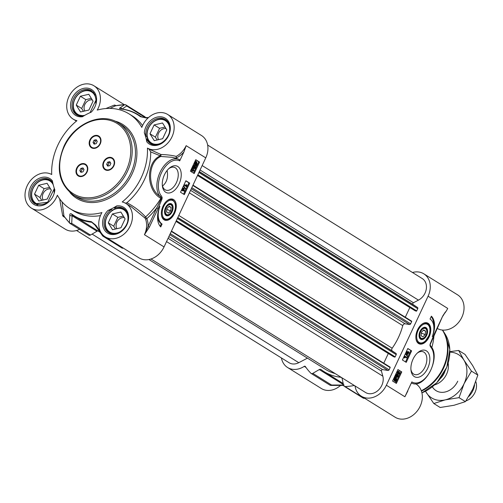 <?xml version="1.0" encoding="UTF-8"?>
<svg xmlns="http://www.w3.org/2000/svg" width="503" height="503" viewBox="0 0 503 503"><rect width="100%" height="100%" fill="white"/><g stroke="black" fill="none" stroke-linecap="round" stroke-linejoin="round"><path stroke-width="0.75" d="M432.36 386.832A16.983 13.531 -58.1 0 0 445.042 392.026A16.983 13.531 -58.1 0 0 457.743 381.199M425.532 391.246A25.477 20.29 -58.1 0 0 426.217 392.459A25.477 20.29 -58.1 0 0 445.249 399.866A25.477 20.29 -58.1 0 0 464.087 383.67A25.477 20.29 -58.1 0 0 463.892 360.066A25.477 20.29 -58.1 0 0 449.871 352.125M449.877 351.654L458.654 350.459L463.892 360.066L471.468 371.126L464.087 383.67L459.038 397.659L445.249 399.866L433.793 403.519L425.494 391.271M433.793 403.519L440.175 407.493L453.97 405.286L465.42 401.633L472.801 389.089L477.85 375.1L472.613 365.492L465.036 354.426L458.654 350.459M471.468 371.126L477.85 375.1M459.038 397.659L465.42 401.633M307.44 358.149L298.776 362.682A12.738 10.148 121.9 0 1 289.124 362.751L76.563 230.506M335.161 373.578A57.323 45.66 121.9 0 1 325.41 369.334L148.919 259.523M390.051 367.089L171.46 231.091L390.007 367.071A0.428 0.34 121.9 0 1 390.146 367.574L389.108 369.787A1.063 0.843 121.9 0 1 388.014 370.472L382.613 369.611A1.063 0.843 -58.1 0 0 381.431 371.063L382.827 376.175A12.738 10.148 121.9 0 1 378.363 390.158A12.738 10.148 121.9 0 1 365.562 392.497L150.982 258.988M388.322 353.464A0.428 0.34 -58.1 0 0 388.303 353.502L383.77 363.179M411.58 321.134L192.989 185.135L411.536 321.115A0.428 0.34 121.9 0 1 411.674 321.618L410.637 323.831A1.063 0.843 121.9 0 1 409.543 324.517L405.116 323.813A2.125 1.691 -58.1 0 0 402.765 325.617A57.323 45.66 121.9 0 1 392.177 348.221A2.125 1.691 -58.1 0 0 392.371 351.019L395.993 353.439A1.063 0.843 121.9 0 1 396.207 354.64L395.169 356.853A0.428 0.34 121.9 0 1 394.673 357.111L393.403 356.621A0.428 0.34 121.9 0 1 393.321 356.564M409.851 307.509A0.428 0.34 -58.1 0 0 409.832 307.547L405.299 317.223M207.638 145.046L422.256 278.574A12.738 10.148 121.9 0 1 426.248 289.307A12.738 10.148 121.9 0 1 418.446 300.128L413.435 302.749A1.063 0.843 -58.1 0 0 413.101 304.529L417.521 307.49A1.063 0.843 121.9 0 1 417.735 308.685L416.698 310.898A0.428 0.34 121.9 0 1 416.201 311.156L414.931 310.665A0.428 0.34 121.9 0 1 414.849 310.609M448.173 363.172A16.983 13.531 121.9 0 1 446.538 374.232A16.983 13.531 121.9 0 1 434.693 384.845M474.562 385.021A16.983 13.531 121.9 0 1 472.87 390.611A16.983 13.531 121.9 0 1 468.871 396.395M475.819 381.658A13.801 10.991 121.9 0 1 474.983 392.478A13.801 10.991 121.9 0 1 465.91 400.929M330.66 385.304A2.125 1.019 -89.8 0 0 330.98 385.417A2.125 1.019 -89.8 0 0 331.565 385.034L312.803 373.358A2.125 1.691 121.9 0 1 311.106 373.421A2.125 1.691 121.9 0 1 310.854 373.226A69.527 55.38 121.9 0 1 305.34 366.498A1.063 0.843 -58.1 0 0 304.233 366.36A19.636 15.643 121.9 0 1 287.59 367.511A19.636 15.643 121.9 0 1 281.416 357.954M312.803 373.358L319.286 369.567L343.436 384.588M423.866 323.077A10.613 6.344 -68.7 0 1 426.374 323.215A10.613 6.344 -68.7 0 1 426.531 323.278M418.836 343.059A10.613 6.344 -68.7 0 1 418.672 343.002A10.613 6.344 -68.7 0 1 417.672 342.424A10.613 6.344 -68.7 0 1 416.729 341.405M417.553 329.83A11.229 6.715 111.3 0 0 416.943 341.807A11.229 6.715 111.3 0 0 429.575 335.853A11.229 6.715 111.3 0 0 424.293 322.926A11.229 6.715 111.3 0 0 417.553 329.83M417.257 353.137A12.147 7.262 -68.7 0 1 423.193 351.792A12.147 7.262 -68.7 0 1 425.022 366.995A12.147 7.262 -68.7 0 1 414.384 374.439A12.147 7.262 -68.7 0 1 410.92 369.435M413.045 359.173A14.273 8.532 111.3 0 0 410.995 370.283A14.273 8.532 111.3 0 0 422.162 375.458A14.273 8.532 111.3 0 0 429.619 356.3A14.273 8.532 111.3 0 0 417.886 352.565A14.273 8.532 111.3 0 0 413.045 359.173M354.307 385.493A1.063 0.843 -58.1 0 0 354.194 385.505A69.527 55.38 121.9 0 1 345.045 386.53A2.125 1.691 121.9 0 1 344.253 386.323A2.125 1.691 121.9 0 1 343.593 385.342L342.115 378.451A2.125 1.691 -58.1 0 0 341.656 377.621M319.286 369.567A2.125 1.691 -58.1 0 1 320.989 369.504A2.125 1.691 -58.1 0 1 321.09 369.573A59.976 47.772 -58.1 0 0 324.007 371.585A59.976 47.772 -58.1 0 0 340.858 377.269L341.902 377.916M341.229 377.357A2.125 1.691 -58.1 0 0 340.858 377.269M343.587 385.424A2.125 1 -90.2 0 0 343.612 385.424L330.98 385.417A2.125 2.125 0 0 1 329.867 385.097L311.106 373.421M445.318 312.067L442.753 315.959L430.21 344.524M355.011 385.933A1.063 0.843 -58.1 0 1 355.068 386.141A19.636 15.643 121.9 0 0 361.33 396.201A19.636 15.643 121.9 0 0 386.373 385.235L428.084 296.198L447.701 308.402A19.636 15.643 -58.1 0 1 443.998 314.092M442.753 315.959L434.051 334.526L430.09 344.19L429.99 345.63A1.063 0.666 -15.5 0 0 430.216 345.033A1.063 0.666 -15.5 0 0 430.203 344.989L430.254 345.184A1.063 0.704 -20.3 0 1 430.291 345.259L430.92 346.341A1.063 0.805 140.7 0 1 430.895 347.322A20.17 12.059 -68.7 0 1 429.763 372.075A20.17 12.059 -68.7 0 1 411.85 381.922L404.902 396.76L407.851 390.969M401.752 371.931L396.37 383.418L392.56 381.048L397.942 369.56L401.752 371.931L397.873 369.699M411.624 350.868L406.242 362.355L402.425 359.985L407.807 348.497L411.624 350.868L407.738 348.636M431.385 316.18A18.473 11.047 -68.7 0 1 432.266 336.664A15.92 9.519 111.3 0 0 430.04 319.053L431.385 316.18M434.001 335.143A52.01 41.428 121.9 0 1 431.8 347.579M361.33 396.201L395.119 417.22A19.636 15.643 -58.1 0 0 418.773 408.813A19.636 15.643 -58.1 0 0 415.862 383.877L415.679 383.758M287.59 367.511L321.379 388.53A19.636 15.643 -58.1 0 0 340.562 385.43M412.491 272.494A19.636 15.643 121.9 0 1 423.79 273.814A19.636 15.643 121.9 0 1 428.084 296.198M437.164 328.39A19.636 15.643 -58.1 0 0 460.61 319.562A19.636 15.643 -58.1 0 0 457.573 294.833L423.79 273.814M430.901 346.309A1.063 0.805 140.7 0 1 430.92 346.334C441.213 357.268 425.054 389.429 411.882 383.211L411.548 383.079A21.227 12.694 111.3 0 0 411.882 383.211M430.09 344.19L430.291 345.259A1.063 0.704 -20.3 0 1 430.09 345.938L430.895 347.322M433.787 326.177A18.473 11.047 111.3 0 0 431.209 316.563M407.399 353.144L407.675 352.565L407.197 352.263M405.512 361.909L410.825 350.56M398.326 373.54L398.998 373.081L398.363 371.704M395.647 382.965L400.96 371.623M407.619 354.558L406.958 351.396L408.367 352.276L408.857 351.911L408.914 353.225L408.392 352.899L407.619 354.558L406.896 354.225L406.317 351.672M407.933 352.006L408.134 351.578L408.612 351.76M408.914 353.225L408.354 352.987M407.449 356.464L405.714 353.949L405.89 353.571L407.625 356.08L407.449 356.464L405.299 353.854M406.732 357.891L405.022 356.834L404.909 357.973L404.764 356.061L406.952 357.419L406.732 357.891L405.028 356.941M404.909 357.973L404.173 357.627L404.142 356.181M395.635 380.048L395.654 377.747M394.754 380.488L395.081 380.469L394.824 378.344M395.138 380.922L394.176 380.884L393.906 378.338L394.868 376.514L395.421 377.344L396.364 377.401L396.641 379.922L395.691 381.752L395.61 381.111L394.654 381.067L394.383 378.526L395.345 376.697M394.949 377.156L396.364 377.401M395.691 381.752L395.169 381.211M394.365 380.978L394.842 381.161L394.365 380.978M396.842 376.558L397.596 376.074L397.445 374.936M397.747 375.049L397.043 375.628L396.685 376.879L395.264 375.628L396.157 373.723L396.886 374.069L396.175 375.596L396.66 376.162L396.867 375.357L398.131 374.603L398.294 376.395L397.106 377.25L398.074 376.263L397.835 375.075M396.188 375.98L396.389 375.169L397.917 374.521M398.131 374.603L397.653 374.421M396.634 377.061L397.106 377.25L396.76 376.747M398.59 373.949L397.521 373.779L396.993 371.836L398.69 371.283M399.168 371.465L399.696 373.402L399.061 374.131L397.999 373.962L397.471 372.019L399.168 371.465L398.609 371.233M397.842 373.943L398.319 374.125L397.842 373.943M408.147 352.748L407.587 353.949L407.166 352.138L407.675 352.565M406.525 351.232L406.958 351.396M406.342 351.616L406.776 351.786M406.896 354.225L407.367 354.408M405.324 353.798L405.714 353.949M405.5 353.42L405.89 353.571M404.337 355.898L404.764 356.061M404.198 356.199L404.619 356.363M404.173 357.627L404.645 357.809M395.477 377.81L396.131 377.929L396.389 379.784L395.811 380.526L395.477 377.81L395.804 377.803M395.226 377.935L395.553 380.652L395.226 380.677L394.635 378.677L395.226 377.935M394.622 376.697L395.1 376.879M394.698 377.307L395.169 377.495M395.081 380.469L395.553 380.652M395.754 380.092L396.113 380.23M396.685 376.879L395.742 375.81L396.634 373.905M396.867 376.565L397.313 376.741M395.264 375.628L395.742 375.81M398.225 373.478L397.691 372.163L398.942 371.95L399.476 373.27L398.583 373.66M426.248 327.78A6.42 3.842 111.3 0 0 422.199 328.39A6.42 3.842 111.3 0 0 419.093 336.362A6.42 3.842 111.3 0 0 425.299 337.557A6.42 3.842 111.3 0 0 426.248 327.78M422.036 328.534A5.866 3.508 -68.7 0 1 425.576 328.107A5.866 3.508 -68.7 0 1 426.751 330.565A5.866 3.508 -68.7 0 1 426.777 330.779M424.086 337.695A5.866 3.508 -68.7 0 1 423.922 337.84A5.866 3.508 -68.7 0 1 419.074 336.149M420.59 331.722A5.307 3.175 -68.7 0 1 424.249 328.352A5.307 3.175 -68.7 0 1 426.802 330.98A5.307 3.175 -68.7 0 1 424.243 337.57A5.307 3.175 -68.7 0 1 420.351 337.463A5.307 3.175 -68.7 0 1 420.59 331.722M421.024 335.702L421.426 332.244L423.715 329.955L425.607 331.131L425.205 334.589L422.916 336.872L421.024 335.702M425.607 331.131L423.4 330.27M425.205 334.589L421.332 333.08M167.537 204.815A5.866 3.508 -68.7 0 1 172.252 206.84A5.866 3.508 -68.7 0 1 172.278 207.06M169.586 213.976A5.866 3.508 -68.7 0 1 169.423 214.121A5.866 3.508 -68.7 0 1 164.575 212.423M166.091 207.997A5.307 3.175 -68.7 0 1 169.75 204.633A5.307 3.175 -68.7 0 1 172.303 207.261A5.307 3.175 -68.7 0 1 169.744 213.844A5.307 3.175 -68.7 0 1 165.852 213.737A5.307 3.175 -68.7 0 1 166.091 207.997M166.524 211.977L166.927 208.519L169.215 206.236L171.108 207.406L170.706 210.87L168.417 213.153L166.524 211.977M170.706 210.87L166.833 209.361M171.108 207.406L168.901 206.551M164.336 219.333A10.613 6.344 -68.7 0 1 164.173 219.277A10.613 6.344 -68.7 0 1 162.23 217.686M169.366 199.351A10.613 6.344 -68.7 0 1 171.875 199.49A10.613 6.344 -68.7 0 1 172.032 199.559M165.518 207.645A6.42 3.842 111.3 0 0 164.594 212.643A6.42 3.842 111.3 0 0 169.618 214.97A6.42 3.842 111.3 0 0 172.975 206.349A6.42 3.842 111.3 0 0 167.7 204.671A6.42 3.842 111.3 0 0 165.518 207.645M51.363 190.216L47.219 199.056L38.806 201.011L34.531 194.12L38.674 185.28L47.087 183.325L51.363 190.216M49.615 187.393L44.126 188.669L39.982 197.516L41.73 200.332M38.674 185.28L44.126 188.669M34.531 194.12L39.982 197.516M50.589 188.965A7.055 5.621 -58.1 0 0 45.32 190.599A7.055 5.621 -58.1 0 0 43.151 200.005M52.161 181.929A13.801 10.991 -58.1 0 0 50.564 180.652A13.801 10.991 -58.1 0 0 37.26 182.677A13.801 10.991 -58.1 0 0 35.983 204.086A13.801 10.991 -58.1 0 0 37.832 204.96M47.842 202.093A13.16 10.481 121.9 0 1 32.72 199.634A13.16 10.481 121.9 0 1 38.241 182.111A13.16 10.481 121.9 0 1 53.261 184.89M54.098 187.757A13.16 10.481 121.9 0 1 54.01 192.171M166.807 129.868L162.664 138.715L154.251 140.67L149.982 133.779L154.125 124.933L162.538 122.977L166.807 129.868M165.059 127.052L159.57 128.322L155.427 137.168L157.175 139.991M154.125 124.933L159.57 128.322M149.982 133.779L155.427 137.168M166.034 128.623A7.055 5.621 -58.1 0 0 160.771 130.258A7.055 5.621 -58.1 0 0 158.602 139.658M167.606 121.581A13.801 10.991 -58.1 0 0 166.009 120.311A13.801 10.991 -58.1 0 0 152.711 122.33A13.801 10.991 -58.1 0 0 151.434 143.745A13.801 10.991 -58.1 0 0 153.283 144.613M163.286 141.745A13.16 10.481 121.9 0 1 147.398 137.067A13.16 10.481 121.9 0 1 158.238 119.645A13.16 10.481 121.9 0 1 169.454 131.83M125.102 218.906L120.959 227.752L112.54 229.708L108.271 222.816L112.414 213.97L120.827 212.021L125.102 218.906M123.354 216.089L117.865 217.365L113.722 226.205L115.47 229.028M112.414 213.97L117.865 217.365M108.271 222.816L113.722 226.205M124.329 217.661A7.055 5.621 -58.1 0 0 119.06 219.295A7.055 5.621 -58.1 0 0 116.891 228.695M125.901 210.625A13.801 10.991 -58.1 0 0 124.304 209.349A13.801 10.991 -58.1 0 0 111 211.367A13.801 10.991 -58.1 0 0 109.723 232.782A13.801 10.991 -58.1 0 0 111.572 233.65M121.581 230.783A13.16 10.481 121.9 0 1 105.687 226.105A13.16 10.481 121.9 0 1 116.533 208.682A13.16 10.481 121.9 0 1 127.749 220.867M93.068 101.178L88.924 110.019L80.511 111.974L76.242 105.083L80.386 96.243L88.798 94.287L93.068 101.178M91.32 98.355L85.831 99.632L81.687 108.472L83.435 111.295M80.386 96.243L85.831 99.632M76.242 105.083L81.687 108.472M92.294 99.927A7.055 5.621 -58.1 0 0 87.032 101.562A7.055 5.621 -58.1 0 0 84.862 110.962M93.872 92.892A13.801 10.991 -58.1 0 0 92.269 91.615A13.801 10.991 -58.1 0 0 78.971 93.64A13.801 10.991 -58.1 0 0 77.695 115.049A13.801 10.991 -58.1 0 0 79.543 115.923M84.8 115.313A13.16 10.481 121.9 0 1 73.381 104.913A13.16 10.481 121.9 0 1 86.132 90.691A13.16 10.481 121.9 0 1 95.721 103.134M98.613 136.583A6.369 5.074 121.9 0 1 98.72 136.653A6.369 5.074 121.9 0 1 100.116 143.908A6.369 5.074 121.9 0 1 91.992 147.467A6.369 5.074 121.9 0 1 91.886 147.398M89.93 139.884A6.897 5.495 121.9 0 1 97.997 135.665A6.897 5.495 121.9 0 1 100.235 143.896A6.897 5.495 121.9 0 1 92.168 148.108A6.897 5.495 121.9 0 1 89.93 139.884M112.226 158.546A6.369 5.074 121.9 0 1 112.339 158.615A6.369 5.074 121.9 0 1 113.728 165.871A6.369 5.074 121.9 0 1 105.611 169.429A6.369 5.074 121.9 0 1 105.498 169.36M103.549 161.847A6.897 5.495 121.9 0 1 111.616 157.628A6.897 5.495 121.9 0 1 113.854 165.858A6.897 5.495 121.9 0 1 105.787 170.077A6.897 5.495 121.9 0 1 103.549 161.847M76.726 168.071A6.897 5.495 121.9 0 1 84.793 163.859A6.897 5.495 121.9 0 1 87.032 172.083A6.897 5.495 121.9 0 1 78.965 176.302A6.897 5.495 121.9 0 1 76.726 168.071M85.409 164.777A6.369 5.074 121.9 0 1 85.516 164.839A6.369 5.074 121.9 0 1 86.459 172.925A6.369 5.074 121.9 0 1 78.789 175.654A6.369 5.074 121.9 0 1 78.682 175.585M88.528 234.901A2.125 1.691 -58.1 0 0 88.779 235.096A2.125 1.691 -58.1 0 0 90.477 235.033L71.715 223.357A2.125 1.798 -177.7 0 1 69.395 222.634A2.125 1.264 135.3 0 0 69.628 223.112A2.125 1.264 135.3 0 0 69.766 223.225A2.125 1.691 -58.1 0 0 70.011 223.42A2.125 1.691 -58.1 0 0 71.715 223.357L72.092 215.768A2.125 1.798 -176.6 0 1 69.829 215.095L69.395 222.634A69.213 55.135 121.9 0 1 63.944 215.994L62.083 201.929M100.437 215.598A55.833 44.471 121.9 0 1 73.293 210.726L70.087 208.726A55.833 44.471 -58.1 0 1 57.355 195.208A19.636 15.643 121.9 0 1 31.482 208.167L65.264 229.186A19.636 15.643 -58.1 0 0 79.562 229.362M145.442 117.576A2.125 1.691 -58.1 0 0 144.801 116.677L126.039 105.001A2.125 1.691 -58.1 0 0 125.26 104.794M147.436 148.121A55.833 44.471 -58.1 0 1 122.223 201.948A19.636 15.643 121.9 0 1 125.97 203.508A19.636 15.643 121.9 0 1 128.875 228.45A19.636 15.643 121.9 0 1 105.221 236.856L139.004 257.876A19.636 15.643 -58.1 0 0 164.047 246.91L205.758 157.873A19.636 15.643 -58.1 0 0 201.464 135.489L167.681 114.47A19.636 15.643 121.9 0 1 170.781 139.092A19.636 15.643 121.9 0 1 147.436 148.121L149.051 149.121L150.699 151.881L160.312 155.861A1.063 0.585 -111.4 0 0 160.828 156.471L171.925 157.288L175.893 158.206M102.719 235.882A2.125 1.691 -58.1 0 0 103.159 236.322L121.927 247.998A2.125 1.691 -58.1 0 0 122.726 248.205A69.527 55.38 -58.1 0 0 123.424 248.18M100.826 232.248L95.771 225.193L91.25 221.628A59.662 47.521 121.9 0 1 71.589 213.976A2.125 1.283 127.2 0 0 71.916 214.542A2.125 1.283 127.2 0 0 71.973 214.586L72.092 215.768L96.966 231.242A2.125 1.691 121.9 0 1 98.01 230.978M96.966 231.242L90.477 235.033M148.02 139.903L146.687 139.073L146.763 141.764A55.833 44.471 -58.1 0 0 144.323 132.823L145.857 135.999L147.039 136.741M192.008 170.649L193.259 170.435L193.341 169.819L192.618 169.058M192.718 169.121L193.818 170.008L193.73 170.618L192.479 170.831L191.945 169.517L192.838 169.121M192.838 171.02L192.479 170.831M193.951 170.762L192.253 171.316L191.725 169.379L192.36 168.65L193.422 168.819L193.951 170.762M192.335 171.366L191.775 171.133L191.253 169.197L191.882 168.461L192.945 168.637M192.115 171.309L191.775 171.133M192.869 168.593L193.422 168.819M193.504 167.662L194.378 167.153L194.73 165.902L195.68 166.971L194.787 168.876L195.246 167.191L194.762 166.619L194.554 167.43L193.29 168.178L193.127 166.386L194.315 165.531L193.347 166.518L193.586 167.706M193.026 167.48L193.9 166.971L194.02 166.141L194.491 166.323M194.183 165.852L194.73 165.902M194.057 168.53L194.768 167.002L195.246 167.191M193.033 168.077L192.448 167.373L192.649 166.204L193.837 165.349L194.315 165.531M194.296 165.525L193.837 165.349M194.812 164.67L195.937 164.971L195.29 164.852L195.032 163.003L195.61 162.262L195.937 164.971L195.29 164.852M195.466 164.789L195.208 162.683M196.195 164.852L195.868 162.129L196.528 162.243L196.786 164.11L196.195 164.852M195.717 164.663L196.315 163.921L196.051 162.054M196.321 165.902L195.051 165.38L194.78 162.859L195.73 161.029L195.812 161.677L196.767 161.714L197.038 164.261L196.321 165.902M195.554 165.537L196.076 166.084M195.522 165.537L194.579 165.198L194.303 162.676M195.045 165.349L194.579 165.198L195.045 165.349M194.617 162.129L195.082 161.645L195.56 161.828M195.114 161.067L195.485 161.212M195.082 161.645L195.032 161.237M195.195 160.891L195.73 161.029M195.334 161.488L196.767 161.714M184.689 184.89L186.393 185.953L186.77 184.972L186.802 186.418L186.657 186.72L184.469 185.362L184.689 184.89L184.217 184.708L183.997 185.173L184.469 185.362M185.921 185.764L186.035 184.626L186.512 184.808M183.997 185.173L186.657 186.72M185.708 188.832L185.532 189.21L183.796 186.701L183.972 186.324L185.708 188.832M183.796 186.701L185.532 189.21M183.318 186.519L183.494 186.135L183.972 186.324M183.274 190.033L183.834 188.839L184.255 190.65L183.274 190.033M183.752 190.335L183.545 189.455M183.029 189.883L184.048 188.374L184.463 191.385L183.054 190.505L182.564 190.87L182.507 189.556L183.029 189.883M182.589 189.612L183.331 188.034L183.802 188.223M183.01 190.593L184.463 191.385M182.086 190.687L182.331 190.165L182.803 190.354M182.331 190.165L181.809 189.845L182.287 190.027M181.809 189.845L182.029 189.373L182.507 189.556M193.466 173.101L198.779 161.752L195.692 159.835M183.601 194.164L188.914 182.815L185.827 180.898M190.379 171.177L195.761 159.69L199.572 162.06L194.189 173.554L190.379 171.177M199.572 162.06L198.779 161.752M180.508 192.24L185.89 180.753L189.706 183.123L184.324 194.617L180.508 192.24M189.706 183.123L188.914 182.815M160.746 226.928A18.473 11.047 -68.7 0 1 159.866 206.45A15.92 9.519 111.3 0 0 162.092 224.055L160.746 226.928M160.13 226.243L161.293 223.747A15.92 9.519 -68.7 0 1 157.552 216.623M162.092 224.055L161.293 223.747M144.449 234.675L149.378 227.149L148.039 226.501L144.449 234.675M149.378 227.149L158.074 208.582L156.741 207.934L148.039 226.501A20.698 16.486 -58.1 0 0 146.838 218.629A1.063 0.553 -21.6 0 1 145.449 218.836A19.636 15.643 121.9 0 1 144.43 234.706L164.047 246.91M158.074 208.582L162.041 198.918L161.344 198.66L156.741 207.934A70.716 56.33 -58.1 0 1 146.838 218.629L145.593 216.969A1.063 0.421 -42.5 0 0 144.895 217.994L145.449 218.836M162.041 198.918L162.142 197.484A1.063 0.666 164.5 0 1 161.268 197.861L161.344 198.66L160.853 198.358A1.063 0.384 123.4 0 1 161.268 197.861L159.891 196.346A1.063 0.805 -39.3 0 0 161.237 195.793A20.17 12.059 -68.7 0 1 162.123 171.498A20.17 12.059 -68.7 0 1 179.722 160.872L183.922 151.912L186.141 145.669A19.636 15.643 121.9 0 1 176.201 156.402L176.207 158.036L176.641 158.539M179.722 160.872L179.439 159.633L178.666 159.281A21.227 12.694 111.3 0 0 160.539 171.322A21.227 12.694 111.3 0 0 159.891 196.346C146.876 187.525 147.794 161.834 160.828 156.471L161.017 154.522A1.063 0.409 -71.8 0 0 160.312 155.861C145.989 161.702 145.757 189.857 160.583 198.176L160.853 198.358A68.905 54.884 121.9 0 1 145.593 216.969C140.312 211.178 134.068 206.444 126.869 202.759A55.833 44.471 121.9 0 0 150.699 151.887M131.428 206.903L144.895 217.994M105.221 236.856A19.636 15.643 121.9 0 1 101.933 212.555A55.833 44.471 -58.1 0 1 70.087 208.726M59.65 198.848L62.649 215.592A1.063 0.88 177.8 0 1 63.944 215.994L64.252 216.497L63.944 215.994M62.649 215.592L63.145 216.359A1.063 0.843 121.9 0 1 64.032 216.29L64.038 216.303M31.482 208.167A19.636 15.643 121.9 0 1 28.382 183.545A19.636 15.643 121.9 0 1 51.721 174.516A55.833 44.471 -58.1 0 1 76.94 120.689A19.636 15.643 121.9 0 1 73.193 119.123A19.636 15.643 121.9 0 1 70.282 94.187A19.636 15.643 121.9 0 1 93.942 85.78A19.636 15.643 121.9 0 1 97.23 110.082A55.833 44.471 -58.1 0 1 129.076 113.911A55.833 44.471 -58.1 0 1 141.808 127.429A19.636 15.643 121.9 0 1 167.681 114.47M115.973 105.649L114.426 105.052A1.063 0.962 -118 0 0 115.589 105.743L116.099 105.819L115.589 105.743A69.213 55.135 121.9 0 1 124.625 104.737A2.125 1.955 57 0 1 126.693 105.982A2.125 1.691 -58.1 0 0 126.039 105.001A2.125 2.125 0 0 0 124.863 104.687A2.125 1.138 88.5 0 0 124.625 104.737L120.079 107.831A2.125 1.955 55.4 0 1 122.066 109.069M176.201 156.402C172.095 155.308 167.034 154.685 161.017 154.522L149.051 149.121M95.771 225.193A2.125 0.843 144.8 0 1 94.96 225.055L102.555 235.75A2.125 2.125 0 0 0 103.159 236.322A2.125 1.691 -58.1 0 0 103.958 236.529A2.125 1.138 -91.5 0 1 103.436 235.882A2.125 0.861 144.5 0 1 102.555 235.75L102.555 235.75A2.125 0.861 144.5 0 1 102.543 235.731M71.973 214.586A59.976 47.772 -58.1 0 0 74.89 216.592A59.976 47.772 -58.1 0 0 91.747 222.276L94.96 225.055A2.125 0.843 144.8 0 1 94.954 225.036M71.589 213.976C70.363 213.391 69.779 213.762 69.829 215.095M71.885 214.517L100.066 232.254M103.851 235.869A69.213 55.135 121.9 0 1 103.436 235.882L102.474 234.543M148.492 117.57L145.468 117.576A2.125 1 89.8 0 1 146.021 117.922L148.096 117.928M120.079 107.831C119.161 108.321 119.387 108.711 120.758 109.006A59.662 47.521 121.9 0 1 140.425 116.658L146.021 117.922M145.468 117.576L141.173 116.759A59.976 47.772 -58.1 0 0 138.256 114.747C133.075 111.54 127.353 109.61 121.097 108.956L121.097 108.956A2.125 1.195 95.9 0 0 120.758 109.006M168.643 168.782A12.147 7.262 -68.7 0 1 174.579 167.436A12.147 7.262 -68.7 0 1 176.408 182.639A12.147 7.262 -68.7 0 1 165.764 190.084A12.147 7.262 -68.7 0 1 162.299 185.079M179.087 183.935A14.273 8.532 111.3 0 0 179.728 168.499A14.273 8.532 111.3 0 0 169.272 168.209A14.273 8.532 111.3 0 0 162.381 185.928A14.273 8.532 111.3 0 0 169.241 192.989A14.273 8.532 111.3 0 0 179.087 183.935M174.579 213.278A11.229 6.715 111.3 0 0 175.761 202.583A11.229 6.715 111.3 0 0 169.794 199.201A11.229 6.715 111.3 0 0 162.557 207.261A11.229 6.715 111.3 0 0 162.444 218.088A11.229 6.715 111.3 0 0 174.579 213.278M167.103 170.473C168.348 177.352 166.82 182.545 162.526 186.041M103.995 162.035A6.369 5.074 121.9 0 1 112.119 158.476A6.369 5.074 121.9 0 1 113.515 165.739A6.369 5.074 121.9 0 1 105.391 169.291A6.369 5.074 121.9 0 1 103.995 162.035M107.717 166.097L106.649 164.374L107.686 162.161L109.792 161.677L110.861 163.4L109.824 165.606L107.717 166.097M110.396 162.651L108.994 162.978L107.956 165.185L108.422 165.933M107.686 162.161L108.994 162.978M106.649 164.374L107.956 165.185M90.383 140.073A6.369 5.074 121.9 0 1 98.506 136.514A6.369 5.074 121.9 0 1 99.896 143.776A6.369 5.074 121.9 0 1 91.772 147.329A6.369 5.074 121.9 0 1 90.383 140.073M94.105 144.135L93.036 142.412L94.074 140.199L96.174 139.708L97.242 141.431L96.205 143.644L94.105 144.135M96.777 140.689L95.381 141.016L94.344 143.223L94.803 143.971M94.074 140.199L95.381 141.016M93.036 142.412L94.344 143.223M86.692 171.963A6.369 5.074 121.9 0 1 78.575 175.522A6.369 5.074 121.9 0 1 77.179 168.266A6.369 5.074 121.9 0 1 85.303 164.707A6.369 5.074 121.9 0 1 86.692 171.963M80.901 172.328L79.832 170.605L80.87 168.392L82.97 167.901L84.039 169.624L83.008 171.837L80.901 172.328M83.58 168.882L82.178 169.203L81.14 171.416L81.605 172.164M80.87 168.392L82.178 169.203M79.832 170.605L81.14 171.416M91.213 112.156A55.833 44.471 -58.1 0 0 82.442 116.74A15.178 12.091 -58.1 0 1 71.432 100.034A15.178 12.091 -58.1 0 1 91.527 89.528A15.178 12.091 -58.1 0 1 91.213 112.156M112.54 210.197L111.421 209.506L107.95 210.48A55.833 44.471 -58.1 0 0 116.721 205.897L114.433 207.928L115.608 208.663M52.4 180.873A55.833 44.471 -58.1 0 0 54.833 189.813A15.178 12.091 -58.1 0 1 37.121 205.67A15.178 12.091 -58.1 0 1 31.544 185.173A15.178 12.091 -58.1 0 1 52.4 180.873M126.863 202.759L125.461 203.212M129.076 113.911L132.289 115.91A55.833 44.471 121.9 0 1 142.575 125.574M109.987 108.415L115.589 105.743M114.426 105.052L105.863 108.541M298.776 362.682L92.099 234.09M382.827 376.175L166.537 241.603M381.431 371.063L168.077 238.321M382.613 369.611L168.87 236.624M388.014 370.472L169.775 234.694M389.108 369.787L170.272 233.631M390.146 367.574L171.309 231.418M388.303 353.502L175.993 221.408M393.403 356.621L176.019 221.364M394.673 357.111L176.125 221.138M395.169 356.853L176.327 220.698M396.207 354.64L177.364 218.484M395.993 353.439L177.754 217.661M392.371 351.019L177.811 217.529M392.177 348.221L178.785 215.454M402.765 325.617L189.373 192.85M405.116 323.813L190.562 190.316M409.543 324.517L191.303 188.738M410.637 323.831L191.8 187.676M411.674 321.618L192.831 185.462M409.832 307.547L197.522 175.453M414.931 310.665L197.541 175.409L414.887 310.64M416.201 311.156L197.648 175.182M416.698 310.898L197.855 174.742M417.735 308.685L198.892 172.529M417.521 307.49L199.276 171.705M413.101 304.529L199.351 171.542M413.435 302.749L200.075 170.001M418.446 300.128L202.156 165.562M440.534 378.407A14.757 11.751 -58.1 0 0 444.212 373.169A14.757 11.751 -58.1 0 0 444.979 371.264M442.37 330.05A40.334 32.129 121.9 0 1 443.042 367.989A40.334 32.129 121.9 0 1 421.3 390.718M421.923 392.837A38.423 30.608 121.9 0 0 445.564 369.887A38.423 30.608 121.9 0 0 445.029 333.904L442.936 330.653A40.19 32.016 121.9 0 1 443.495 368.297A40.19 32.016 121.9 0 1 421.445 391.133M344.159 385.04L331.565 385.034A2.125 1.691 121.9 0 1 329.867 385.097M354.194 385.505L355.049 386.04M364.512 398.181A69.527 55.38 121.9 0 1 363.814 398.206L345.045 386.53M363.814 398.206A2.125 1.691 121.9 0 1 363.015 397.999A2.125 2.125 0 0 0 364.197 398.313A2.125 1.138 -91.5 0 1 363.814 398.206M364.43 398.263A2.125 1.138 -91.5 0 1 364.197 398.313L364.7 398.301M386.373 385.235L404.902 396.76L411.85 381.922M304.233 366.36L306.013 367.467M393.906 378.338L394.383 378.526M395.911 379.595L396.389 379.784M396.389 375.169L396.867 375.357M397.596 376.074L398.074 376.263M396.993 371.836L397.471 372.019M398.998 373.081L399.476 373.27M427.877 324.655A9.978 5.967 111.3 0 0 418.496 329.616A9.978 5.967 111.3 0 0 418.754 342.172A9.978 5.967 111.3 0 0 428.135 337.217A9.978 5.967 111.3 0 0 427.877 324.655M415.956 338.701A10.613 6.344 111.3 0 0 417.987 342.549A10.613 6.344 111.3 0 0 418.993 343.121C420.942 343.8 422.973 343.247 425.073 341.449L429.015 335.57C430.845 328.874 430.071 324.8 426.689 323.341A10.613 6.344 111.3 0 0 421.464 324.542M427.688 323.913A10.613 6.344 111.3 0 0 426.689 323.341L426.374 323.215M161.457 214.982A10.613 6.344 111.3 0 0 164.494 219.402C168.153 220.283 171.334 218.139 174.038 212.964C176.685 206.878 176.069 202.426 172.189 199.616A10.613 6.344 111.3 0 0 166.965 200.823M163.695 206.507A9.978 5.967 111.3 0 0 164.6 218.692A9.978 5.967 111.3 0 0 173.937 212.882A9.978 5.967 111.3 0 0 173.032 200.697A9.978 5.967 111.3 0 0 163.695 206.507M126.146 170.636A41.397 32.972 121.9 0 1 77.732 195.944A41.397 32.972 121.9 0 1 64.296 146.574A41.397 32.972 121.9 0 1 112.71 121.267A41.397 32.972 121.9 0 1 126.146 170.636M73.337 194.994A42.459 33.82 -58.1 0 0 127.479 171.284A42.459 33.82 -58.1 0 0 118.199 122.895C101.461 111.591 73.834 123.732 63.881 146.461C55.481 167.574 58.631 183.752 73.337 194.994L76.607 197.031A42.459 33.82 121.9 0 0 130.749 173.321A42.459 33.82 121.9 0 0 121.468 124.926L118.199 122.895M145.857 135.999A14.115 11.248 121.9 0 1 151.78 121.493A14.115 11.248 121.9 0 1 165.305 119.5C168.209 121.386 169.712 124.423 169.813 128.598C170.322 139.086 157.332 148.637 150.391 143.474A14.115 11.248 121.9 0 1 146.687 139.073M83.655 115.986A14.115 11.248 121.9 0 1 76.651 114.778A14.115 11.248 121.9 0 1 74.563 96.853A14.115 11.248 121.9 0 1 91.565 90.804L94.803 94.357L96.073 99.908L90.012 112.672M193.341 169.819L193.818 170.008M193.259 170.435L193.73 170.618M191.297 169.215L191.725 169.379M191.882 168.461L192.36 168.65M193.9 166.971L194.378 167.153M192.448 167.373L192.919 167.556M192.699 166.223L193.127 166.386M196.315 163.921L196.786 164.11M194.353 162.695L194.78 162.859M194.667 162.06L195.145 162.243M146.763 141.764A15.178 12.091 -58.1 0 0 167.612 137.464A15.178 12.091 -58.1 0 0 162.041 116.966A15.178 12.091 -58.1 0 0 144.323 132.823M69.961 192.523A43.522 34.663 -58.1 0 0 132.088 173.969A43.522 34.663 -58.1 0 0 114.483 120.959M162.142 197.484L162.041 197.176A1.063 0.704 159.7 0 1 161.086 197.616A1.063 0.384 124.1 0 0 160.583 198.176M179.376 159.608A21.227 12.694 111.3 0 0 178.666 159.281L175.843 158.187M162.041 197.176L161.237 195.793M63.145 216.359L64.793 217.39M115.218 105.184A1.063 0.843 -58.1 0 0 115.527 105.705M176.207 158.036A20.698 16.486 -58.1 0 0 183.922 151.912M122.726 248.205L103.958 236.529A69.527 55.38 -58.1 0 0 104.687 236.504M93.571 223.414L91.747 222.276A2.125 1.195 -84.1 0 1 91.25 221.628M140.425 116.658A2.125 1.283 -52.8 0 1 141.173 116.759L141.393 116.891M121.405 109.063A2.125 1.195 95.9 0 0 121.097 108.956L121.066 109.025M125.228 104.787A2.125 1.138 88.5 0 0 124.863 104.687L115.558 105.731M122.072 109.076L126.693 105.982L145.323 117.576M205.758 157.873L186.141 145.669M107.95 210.48A15.178 12.091 -58.1 0 0 107.636 233.109A15.178 12.091 -58.1 0 0 127.731 222.603A15.178 12.091 -58.1 0 0 116.721 205.897M114.433 207.928A14.115 11.248 121.9 0 1 123.6 208.538C126.504 210.424 128.007 213.461 128.108 217.642C128.611 228.123 115.621 237.674 108.686 232.512A14.115 11.248 121.9 0 1 111.421 209.506M54.362 188.524L47.672 202.225L34.946 203.816A14.115 11.248 121.9 0 1 32.852 185.89A14.115 11.248 121.9 0 1 49.86 179.841A14.115 11.248 121.9 0 1 52.752 182.715M176.012 221.37L393.359 356.596M442.936 330.653L442.546 330.062M445.029 333.904L449.827 349.484L446.809 367.19L436.723 382.871L421.929 392.868M324.007 371.585L343.203 383.531M344.253 386.323L363.015 397.999M445.425 311.91L442.904 316.091M396.182 377.307L395.704 377.124M418.672 343.002L418.993 343.121M426.802 330.98L426.751 330.565M424.243 337.57L423.922 337.84M172.303 207.261L172.252 206.84M169.744 213.844L169.423 214.121M164.173 219.277L164.494 219.402M171.875 199.49L172.189 199.616M51.664 181.338L50.564 180.652M37.084 204.771L35.983 204.086M167.109 120.997L166.009 120.311M152.535 144.43L151.434 143.745M125.404 210.034L124.304 209.349M110.823 233.467L109.723 232.782M93.369 92.301L92.269 91.615M78.795 115.734L77.695 115.049M195.239 165.474L194.768 165.292M83.9 115.841L76.651 114.778M131.503 206.953L125.97 203.508M64.044 216.315L69.628 223.112A2.125 2.125 0 0 0 70.011 223.42L88.779 235.096M142.179 117.186L138.256 114.747M124.354 104.699L93.942 85.78M76.399 121.122L73.193 119.123M52.771 182.822L49.86 179.841"/></g></svg>
